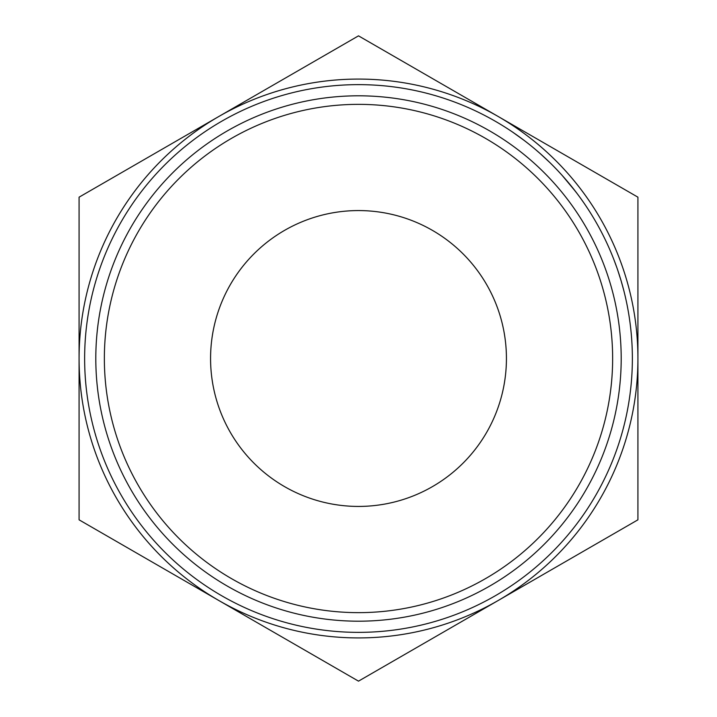 <?xml version="1.0" encoding="UTF-8"?>
<svg xmlns="http://www.w3.org/2000/svg" width="717" height="717" viewBox="0 0 717 717"><rect width="100%" height="100%" fill="white"/><g stroke="black" fill="none" stroke-linecap="round" stroke-linejoin="round"><path stroke-width="1.08" d="M358.5 612.641A254.141 254.141 0 0 0 612.641 358.5A254.141 254.141 0 0 0 358.5 104.359A254.141 254.141 0 0 0 104.359 358.5A254.141 254.141 0 0 0 358.5 612.641M358.5 95.809A262.691 262.691 0 0 1 621.191 358.5A262.691 262.691 0 0 1 358.5 621.191A262.691 262.691 0 0 1 95.809 358.5A262.691 262.691 0 0 1 358.5 95.809M210.574 358.5A147.926 147.926 0 0 1 358.5 210.574A147.926 147.926 0 0 1 506.426 358.5A147.926 147.926 0 0 1 358.5 506.426A147.926 147.926 0 0 1 210.574 358.5M358.5 84.633A273.867 273.867 0 0 1 632.367 358.5A273.867 273.867 0 0 1 358.5 632.367A273.867 273.867 0 0 1 84.633 358.5A273.867 273.867 0 0 1 358.5 84.633M515.837 134.339L522.254 138.981M523.598 139.994L524.324 140.541M525.077 141.124L527.551 143.033M580.528 198.17L583.19 201.916M598.767 227.056L600.945 231.134M538.413 152.013L540.062 153.465M535.5 149.512L540.618 153.958M541.55 154.791L544.364 157.355M545.01 157.955L546.327 159.192M547.116 159.936L548.702 161.459M540.331 153.707L549.688 162.409M553.488 166.183L556.75 169.553M557.781 170.646L562.011 175.235M563.472 176.875L564.189 177.673M569.406 183.794L577.14 193.581M615.105 262.798L616.477 266.563M619.13 274.387L620.599 279.092M621.155 280.947L623.853 290.726M613.86 259.536L616.826 267.558M617.561 269.655L621.254 281.261M621.361 281.656L622.365 285.16M622.481 285.572L623.342 288.763M218.793 116.513A279.424 279.424 0 0 0 218.793 600.487A279.424 279.424 0 0 0 637.924 358.5A279.424 279.424 0 0 0 218.793 116.513L79.076 197.175L79.076 519.825L358.5 681.15L637.924 519.825L637.924 197.175L358.5 35.85L218.793 116.513M555.666 168.423L558.758 171.677M562.056 175.28L575.464 191.376M540.313 153.689L541.254 154.531M542.025 155.222L546.354 159.21M512.798 132.233L524.27 140.496"/></g></svg>
